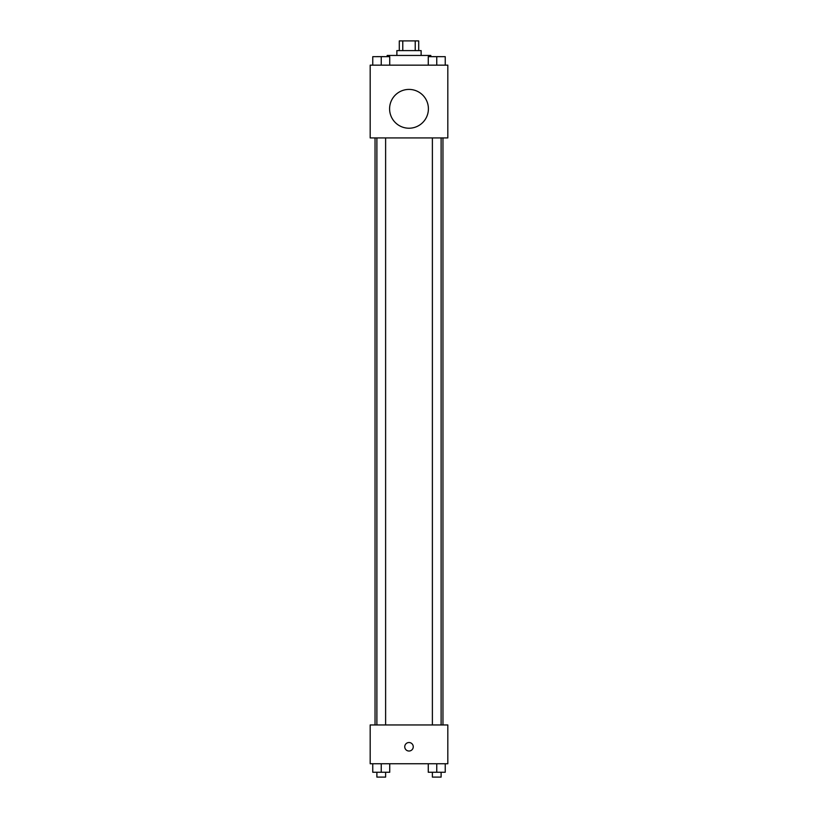 <?xml version="1.0" encoding="UTF-8"?>
<svg xmlns="http://www.w3.org/2000/svg" width="818" height="818" viewBox="0 0 818 818"><rect width="100%" height="100%" fill="white"/><g stroke="black" fill="none" stroke-linecap="round" stroke-linejoin="round"><path stroke-width="1.23" d="M402.773 50.604L402.773 40.9L399.296 40.9L399.296 50.604M402.773 40.9L418.704 40.9L418.704 50.604M415.227 50.604L415.227 40.9M396.873 55.45L396.873 50.604L421.127 50.604L421.127 55.45M430.83 56.667L430.83 55.45L387.17 55.45L387.17 56.667M370.186 65.154L447.814 65.154L447.814 137.925L370.186 137.925L370.186 65.154M409 128.221A19.407 19.407 0 0 1 392.19 99.121A19.407 19.407 0 0 1 425.81 99.121A19.407 19.407 0 0 1 409 128.221M370.186 724.952L447.814 724.952L447.814 763.756L370.186 763.756L370.186 724.952M409 751.026A4.243 4.243 0 0 1 405.319 744.656A4.243 4.243 0 0 1 412.681 744.656A4.243 4.243 0 0 1 409 751.026M428.264 763.756L428.264 772.253L445.237 772.253L445.237 763.756L445.237 772.253M436.751 772.253L436.751 763.756M441.117 772.253L441.117 777.1L432.385 777.1L432.385 772.253M372.763 763.756L372.763 772.253L389.736 772.253L389.736 763.756L389.736 772.253M381.249 772.253L381.249 763.756M385.615 772.253L385.615 777.1L376.883 777.1L376.883 772.253M428.264 65.154L428.264 56.667L445.237 56.667L445.237 65.154L445.237 56.667M436.751 65.154L436.751 56.667L432.385 56.626M441.117 56.667L436.751 56.626M372.763 65.154L372.763 56.667L389.736 56.667L389.736 65.154L389.736 56.667M381.249 65.154L381.249 56.667L376.883 56.626M385.615 56.667L381.249 56.626M442.957 724.952L442.957 137.925M375.043 724.952L375.043 137.925M432.385 137.925L432.385 724.952M441.117 137.925L441.117 724.952M385.615 724.952L385.615 137.925M376.883 724.952L376.883 137.925"/></g></svg>
